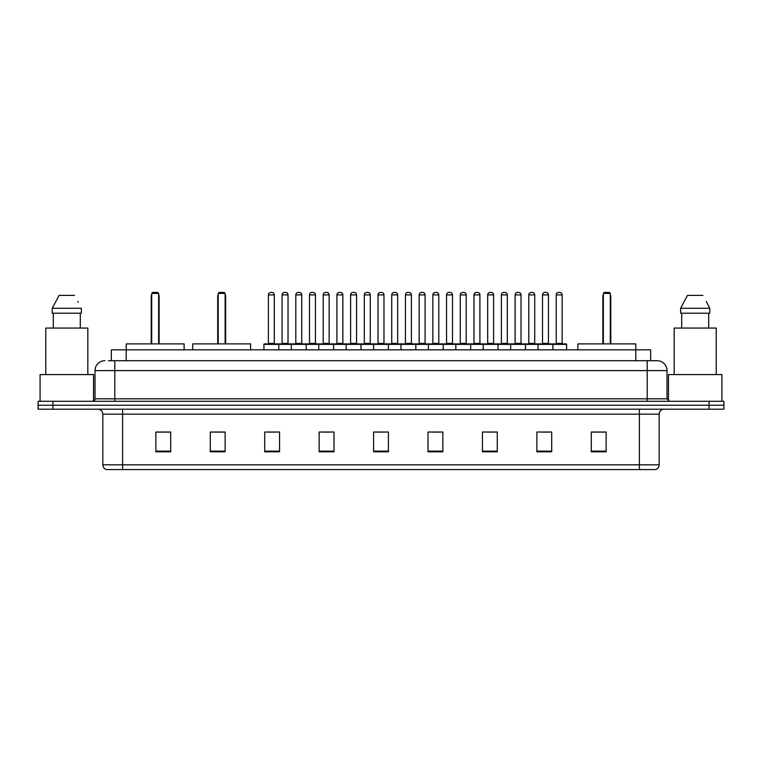 <?xml version="1.0" encoding="UTF-8"?>
<svg xmlns="http://www.w3.org/2000/svg" width="762" height="762" viewBox="0 0 762 762"><rect width="100%" height="100%" fill="white"/><g stroke="black" fill="none" stroke-linecap="round" stroke-linejoin="round"><path stroke-width="1.14" d="M108.366 360.712L114.795 360.712L108.366 360.712L111.338 360.712L111.338 349.825L650.662 349.825L650.662 360.712M104.899 360.712A9.896 9.896 0 0 0 95.002 370.608L95.002 398.812A2.477 2.477 0 0 1 92.526 401.288M666.998 370.608L114.795 370.608L114.795 360.712L657.101 360.712A9.896 9.896 0 0 1 666.998 370.608L666.998 398.812L669.474 401.288M52.94 401.288L38.1 401.288L38.1 405.241L52.94 405.241L38.1 405.241L38.1 409.204L52.94 409.204L52.94 405.241L709.06 405.241L52.94 405.241L52.94 401.288L709.06 401.288L709.06 405.241L723.9 405.241L709.06 405.241L709.06 409.204L52.94 409.204M723.9 401.288L723.9 405.241L723.9 401.288L709.06 401.288M656.949 360.712L653.634 360.712M655.368 469.573L106.632 469.573M106.385 469.573A4.943 4.943 0 0 1 102.822 464.82L122.615 464.82L122.615 469.573L639.385 469.573L639.385 464.82L659.178 464.82L659.178 414.157A4.943 4.943 0 0 1 664.131 409.204M102.822 464.82L102.822 414.157C102.527 411.147 100.879 409.499 97.869 409.204M606.133 451.809L606.133 432.016L591.293 432.016L591.293 451.809L606.133 451.809M551.707 451.809L551.707 432.016L536.867 432.016L536.867 451.809L551.707 451.809M497.281 451.809L497.281 432.016L482.432 432.016L482.432 451.809L497.281 451.809M442.855 451.809L442.855 432.016L428.006 432.016L428.006 451.809L442.855 451.809M170.707 451.809L170.707 432.016L155.867 432.016L155.867 451.809L170.707 451.809M225.133 451.809L225.133 432.016L210.293 432.016L210.293 451.809L225.133 451.809M279.568 451.809L279.568 432.016L264.719 432.016L264.719 451.809L279.568 451.809M333.994 451.809L333.994 432.016L319.145 432.016L319.145 451.809L333.994 451.809M388.42 451.809L388.42 432.016L373.58 432.016L373.58 451.809L388.42 451.809M723.9 409.204L723.9 405.241L723.9 409.204L709.06 409.204M639.385 469.573L655.225 469.573M486.937 432.111L494.357 432.111M541.763 432.111L549.183 432.111M322.469 432.111L329.889 432.111M267.643 432.111L275.063 432.111M432.111 432.111L439.531 432.111M377.285 432.111L384.715 432.111M225.133 432.111L210.293 432.111M170.707 432.111L155.867 432.111M606.133 432.111L591.293 432.111M93.516 401.079L93.516 374.571L40.081 374.571L40.081 401.288M87.83 374.571L87.83 328.06L45.768 328.06L45.768 374.571M80.296 313.211L80.296 328.06L80.296 313.211M52.226 308.267L59.074 295.399L52.226 308.267L52.226 313.211L81.372 313.211L81.372 308.267L52.226 308.267M78.248 302.152L77.857 301.409M53.302 313.211L53.302 328.06M74.524 295.399L59.074 295.399M184.118 349.825L184.118 343.891L126.225 343.891L126.187 360.712M151.705 293.418L152.695 292.427L157.648 292.427L158.639 293.418L151.705 293.418L151.705 343.891M158.639 293.418L158.639 343.891M159.125 343.891L159.125 296.389A3.962 3.962 0 0 0 158.639 294.475M151.209 343.891L151.209 296.389L151.705 296.389M721.919 401.288L721.919 374.571L668.484 374.571L668.484 401.079M716.232 374.571L716.232 328.06L674.17 328.06L674.17 374.571M706.65 302.152L709.774 308.267L680.628 308.267L687.476 295.399L680.628 308.267L680.628 313.211L709.774 313.211L709.774 308.267L709.774 313.211M709.774 308.267L706.26 301.409M681.704 313.211L681.704 328.06M708.698 328.06L708.698 313.211M702.926 295.399L687.476 295.399M250.622 349.825L250.622 343.891L192.729 343.891L192.729 349.825M218.208 293.418L219.199 292.427L224.142 292.427L225.133 293.418L218.208 293.418L218.208 343.891M225.133 293.418L225.133 343.891M225.628 343.891L225.628 296.389A3.962 3.962 0 0 0 225.133 294.475M217.713 343.891L217.713 296.389L218.208 296.389M635.813 360.712L635.775 343.891L577.882 343.891L577.882 349.825M603.361 293.418L604.352 292.427L609.305 292.427L610.295 293.418L603.361 293.418L603.361 343.891M610.295 293.418L610.295 343.891M610.791 343.891L610.791 296.389A3.962 3.962 0 0 0 610.295 294.475M602.875 343.891L602.875 296.389L603.361 296.389M552.25 343.891L566.109 343.891A0.495 0.495 0 0 1 566.604 344.386L263.928 344.386A0.495 0.495 0 0 1 264.424 343.891L278.282 343.891L264.424 343.891M278.778 349.825L278.778 344.386A0.495 0.495 0 0 0 278.282 343.891M274.32 343.395A0.495 0.495 0 0 0 274.815 343.891L267.891 343.891A0.495 0.495 0 0 0 268.386 343.395L274.32 343.395L274.32 294.904A2.477 2.477 0 0 0 271.844 292.427L270.853 292.427A2.477 2.477 0 0 0 268.386 294.904L268.386 343.395M263.928 344.386L263.928 349.825M291.341 349.825L291.341 344.386A0.495 0.495 0 0 1 291.836 343.891L305.695 343.891L291.836 343.891M306.181 349.825L306.181 344.386A0.495 0.495 0 0 0 305.695 343.891M301.733 343.395A0.495 0.495 0 0 0 302.228 343.891L295.304 343.891A0.495 0.495 0 0 0 295.799 343.395L301.733 343.395L301.733 294.904A2.477 2.477 0 0 0 299.256 292.427L298.266 292.427A2.477 2.477 0 0 0 295.799 294.904L295.799 343.395M318.754 349.825L318.754 344.386A0.495 0.495 0 0 1 319.249 343.891L333.099 343.891A0.495 0.495 0 0 1 333.594 344.386L333.594 349.825M329.146 343.395A0.495 0.495 0 0 0 329.641 343.891L322.717 343.891A0.495 0.495 0 0 0 323.202 343.395L329.146 343.395L329.146 294.904A2.477 2.477 0 0 0 326.669 292.427L325.679 292.427A2.477 2.477 0 0 0 323.202 294.904L323.202 343.395M346.167 349.825L346.167 344.386A0.495 0.495 0 0 1 346.662 343.891L360.512 343.891A0.495 0.495 0 0 1 361.007 344.386L361.007 349.825M356.559 343.395A0.495 0.495 0 0 0 357.054 343.891L350.12 343.891A0.495 0.495 0 0 0 350.615 343.395L356.559 343.395L356.559 294.904A2.477 2.477 0 0 0 354.082 292.427L353.092 292.427A2.477 2.477 0 0 0 350.615 294.904L350.615 343.395M373.58 349.825L373.58 344.386A0.495 0.495 0 0 1 374.075 343.891L387.925 343.891L374.075 343.891M388.42 349.825L388.42 344.386A0.495 0.495 0 0 0 387.925 343.891M383.972 343.395A0.495 0.495 0 0 0 384.467 343.891L377.533 343.891A0.495 0.495 0 0 0 378.028 343.395L383.972 343.395L383.972 294.904A2.477 2.477 0 0 0 381.495 292.427L380.505 292.427A2.477 2.477 0 0 0 378.028 294.904L378.028 343.395M400.993 349.825L400.993 344.386A0.495 0.495 0 0 1 401.488 343.891L415.338 343.891L401.488 343.891M415.833 349.825L415.833 344.386A0.495 0.495 0 0 0 415.338 343.891M411.385 343.395A0.495 0.495 0 0 0 411.88 343.891L404.946 343.891A0.495 0.495 0 0 0 405.441 343.395L411.385 343.395L411.385 294.904A2.477 2.477 0 0 0 408.908 292.427L407.918 292.427A2.477 2.477 0 0 0 405.441 294.904L405.441 343.395M428.406 349.825L428.406 344.386A0.495 0.495 0 0 1 428.901 343.891L442.751 343.891L428.901 343.891M443.246 349.825L443.246 344.386A0.495 0.495 0 0 0 442.751 343.891M438.798 343.395A0.495 0.495 0 0 0 439.283 343.891L432.359 343.891A0.495 0.495 0 0 0 432.854 343.395L438.798 343.395L438.798 294.904A2.477 2.477 0 0 0 436.321 292.427L435.331 292.427A2.477 2.477 0 0 0 432.854 294.904L432.854 343.395M455.819 349.825L455.819 344.386A0.495 0.495 0 0 1 456.305 343.891L470.164 343.891L456.305 343.891M470.659 349.825L470.659 344.386A0.495 0.495 0 0 0 470.164 343.891M466.201 343.395A0.495 0.495 0 0 0 466.696 343.891L459.772 343.891A0.495 0.495 0 0 0 460.267 343.395L466.201 343.395L466.201 294.904A2.477 2.477 0 0 0 463.734 292.427L462.744 292.427A2.477 2.477 0 0 0 460.267 294.904L460.267 343.395M483.222 349.825L483.222 344.386A0.495 0.495 0 0 1 483.718 343.891L497.576 343.891L483.718 343.891M498.072 349.825L498.072 344.386A0.495 0.495 0 0 0 497.576 343.891M493.614 343.395A0.495 0.495 0 0 0 494.109 343.891L487.185 343.891A0.495 0.495 0 0 0 487.68 343.395L493.614 343.395L493.614 294.904A2.477 2.477 0 0 0 491.147 292.427L490.157 292.427A2.477 2.477 0 0 0 487.68 294.904L487.68 343.395M510.635 349.825L510.635 344.386A0.495 0.495 0 0 1 511.131 343.891L524.989 343.891L511.131 343.891M525.485 349.825L525.485 344.386A0.495 0.495 0 0 0 524.989 343.891M521.027 343.395A0.495 0.495 0 0 0 521.522 343.891L514.598 343.891A0.495 0.495 0 0 0 515.093 343.395L521.027 343.395L521.027 294.904A2.477 2.477 0 0 0 518.56 292.427L517.569 292.427A2.477 2.477 0 0 0 515.093 294.904L515.093 343.395M538.048 349.825L538.048 344.386A0.495 0.495 0 0 1 538.543 343.891L552.402 343.891L538.543 343.891M552.898 349.825L552.898 344.386A0.495 0.495 0 0 0 552.402 343.891M548.44 343.395A0.495 0.495 0 0 0 548.935 343.891L542.011 343.891A0.495 0.495 0 0 0 542.506 343.395L548.44 343.395L548.44 294.904A2.477 2.477 0 0 0 545.963 292.427L544.982 292.427A2.477 2.477 0 0 0 542.506 294.904L542.506 343.395M291.989 343.891L278.13 343.891M282.092 294.904A2.477 2.477 0 0 1 284.559 292.427L285.55 292.427A2.477 2.477 0 0 1 288.026 294.904L282.092 294.904L282.092 343.395A0.495 0.495 0 0 1 281.597 343.891M288.026 294.904L288.026 343.395A0.495 0.495 0 0 0 288.522 343.891M319.392 343.891L305.543 343.891M309.505 294.904A2.477 2.477 0 0 1 311.972 292.427L312.963 292.427A2.477 2.477 0 0 1 315.439 294.904L309.505 294.904L309.505 343.395A0.495 0.495 0 0 1 309.01 343.891M315.439 294.904L315.439 343.395A0.495 0.495 0 0 0 315.935 343.891M346.805 343.891L332.956 343.891M336.909 294.904A2.477 2.477 0 0 1 339.385 292.427L340.376 292.427A2.477 2.477 0 0 1 342.852 294.904L336.909 294.904L336.909 343.395A0.495 0.495 0 0 1 336.413 343.891M342.852 294.904L342.852 343.395A0.495 0.495 0 0 0 343.348 343.891M374.218 343.891L360.369 343.891M364.322 294.904A2.477 2.477 0 0 1 366.798 292.427L367.789 292.427A2.477 2.477 0 0 1 370.265 294.904L364.322 294.904L364.322 343.395A0.495 0.495 0 0 1 363.826 343.891M370.265 294.904L370.265 343.395A0.495 0.495 0 0 0 370.761 343.891M401.631 343.891L387.782 343.891M391.735 294.904A2.477 2.477 0 0 1 394.211 292.427L395.202 292.427A2.477 2.477 0 0 1 397.678 294.904L391.735 294.904L391.735 343.395A0.495 0.495 0 0 1 391.239 343.891M397.678 294.904L397.678 343.395A0.495 0.495 0 0 0 398.174 343.891M429.044 343.891L415.195 343.891M419.148 294.904A2.477 2.477 0 0 1 421.624 292.427L422.615 292.427A2.477 2.477 0 0 1 425.091 294.904L419.148 294.904L419.148 343.395A0.495 0.495 0 0 1 418.652 343.891M425.091 294.904L425.091 343.395A0.495 0.495 0 0 0 425.587 343.891M456.457 343.891L442.608 343.891M446.561 294.904A2.477 2.477 0 0 1 449.037 292.427L450.028 292.427A2.477 2.477 0 0 1 452.495 294.904L446.561 294.904L446.561 343.395A0.495 0.495 0 0 1 446.065 343.891M452.495 294.904L452.495 343.395A0.495 0.495 0 0 0 452.99 343.891M483.87 343.891L470.011 343.891M473.974 294.904A2.477 2.477 0 0 1 476.45 292.427L477.441 292.427A2.477 2.477 0 0 1 479.908 294.904L473.974 294.904L473.974 343.395A0.495 0.495 0 0 1 473.478 343.891M479.908 294.904L479.908 343.395A0.495 0.495 0 0 0 480.403 343.891M511.283 343.891L497.424 343.891M501.386 294.904A2.477 2.477 0 0 1 503.863 292.427L504.854 292.427A2.477 2.477 0 0 1 507.321 294.904L501.386 294.904L501.386 343.395A0.495 0.495 0 0 1 500.891 343.891M507.321 294.904L507.321 343.395A0.495 0.495 0 0 0 507.816 343.891M538.696 343.891L524.837 343.891M528.799 294.904A2.477 2.477 0 0 1 531.276 292.427L532.267 292.427A2.477 2.477 0 0 1 534.733 294.904L528.799 294.904L528.799 343.395A0.495 0.495 0 0 1 528.304 343.891M534.733 294.904L534.733 343.395A0.495 0.495 0 0 0 535.229 343.891M556.212 294.904A2.477 2.477 0 0 1 558.689 292.427L559.67 292.427A2.477 2.477 0 0 1 562.146 294.904L556.212 294.904L556.212 343.395A0.495 0.495 0 0 1 555.717 343.891M562.146 294.904L562.146 343.395A0.495 0.495 0 0 0 562.642 343.891M566.604 344.386L566.604 349.825M114.795 401.288L114.795 370.608L95.002 370.608M95.002 398.812L666.998 398.812M647.205 360.712L647.205 401.288M639.385 409.204L639.385 414.157L102.822 414.157M659.178 414.157L639.385 414.157L639.385 464.82L122.615 464.82L122.615 409.204M388.42 451.123L373.58 451.123M333.994 451.123L319.145 451.123M279.568 451.123L264.719 451.123M225.133 451.123L210.293 451.123M170.707 451.123L155.867 451.123M442.855 451.123L428.006 451.123M497.281 451.123L482.432 451.123M551.707 451.123L536.867 451.123M606.133 451.123L591.293 451.123M158.639 296.389L159.125 296.389M225.133 296.389L225.628 296.389M610.295 296.389L610.791 296.389M274.32 294.904L268.386 294.904M301.733 294.904L295.799 294.904M329.146 294.904L323.202 294.904M356.559 294.904L350.615 294.904M383.972 294.904L378.028 294.904M411.385 294.904L405.441 294.904M438.798 294.904L432.854 294.904M466.201 294.904L460.267 294.904M493.614 294.904L487.68 294.904M521.027 294.904L515.093 294.904M548.44 294.904L542.506 294.904M282.092 343.395L288.026 343.395M309.505 343.395L315.439 343.395M336.909 343.395L342.852 343.395M364.322 343.395L370.265 343.395M391.735 343.395L397.678 343.395M419.148 343.395L425.091 343.395M446.561 343.395L452.495 343.395M473.974 343.395L479.908 343.395M501.386 343.395L507.321 343.395M528.799 343.395L534.733 343.395M556.212 343.395L562.146 343.395M655.615 469.573C657.854 468.773 659.044 467.192 659.178 464.82M151.705 294.475A3.962 3.962 0 0 0 151.209 296.389M218.208 294.475A3.962 3.962 0 0 0 217.713 296.389M603.361 294.475A3.962 3.962 0 0 0 602.875 296.389"/></g></svg>
